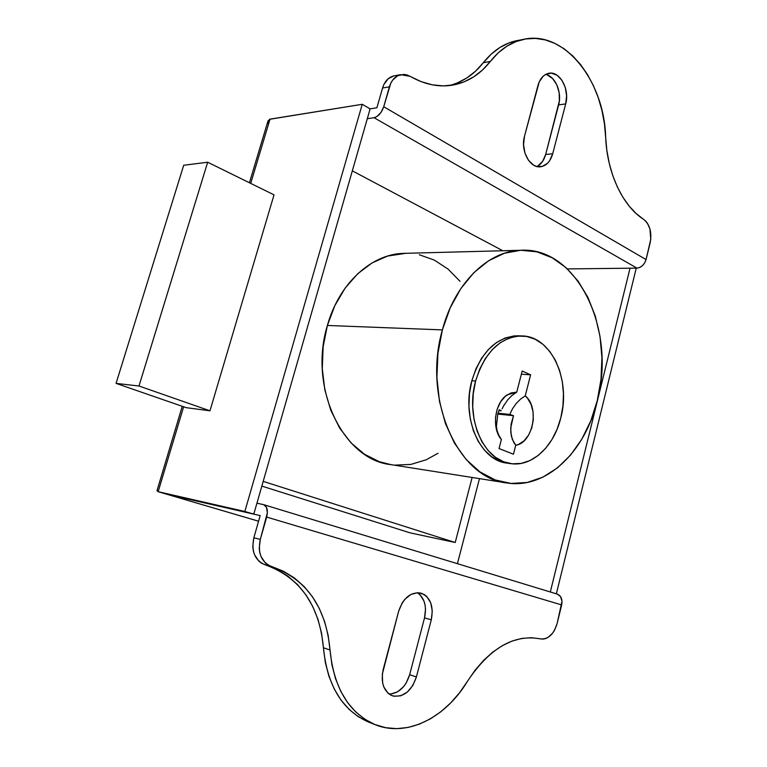 <?xml version="1.0" encoding="UTF-8"?>
<svg xmlns="http://www.w3.org/2000/svg" width="767" height="767" viewBox="0 0 767 767"><rect width="100%" height="100%" fill="white"/><g stroke="black" fill="none" stroke-linecap="round" stroke-linejoin="round"><path stroke-width="1.15" d="M376.885 107.792L369.541 108.943L376.885 107.792L382.551 88.023L389.396 86.834L383.73 106.728L380.988 112.442L376.875 116.574L374.047 117.715L367.297 118.703L256.935 503.19L369.847 109.834L367.297 118.703L374.047 117.715L636.974 268.124L630.033 268.21L550.322 591.98L630.033 268.21L567.388 268.91L636.974 268.124C641.337 267.568 644.366 264.72 646.054 259.572L644.721 262.822L642.525 265.593L639.803 267.453L636.974 268.124L374.047 117.715C378.352 116.507 381.573 112.845 383.73 106.728L390.787 83.191L392.704 80.046L397.805 75.684L403.941 74.399L407.104 74.974L421.141 81.638L432.243 84.83L443.268 85.894L454.006 84.859L464.256 81.791L473.824 76.777L482.568 69.941L498.157 52.904L506.795 46.241L516.047 41.562L525.692 38.944L535.519 38.408L545.318 39.913L554.896 43.393L564.061 48.733L572.633 55.809L580.466 64.428L587.417 74.418L593.38 85.559L598.241 97.639L601.942 110.419L604.425 123.66L606.841 150.361L609.228 163.246L612.747 175.509L617.32 186.889L622.833 197.148L629.151 206.083L636.121 213.514L645.622 220.982L647.396 223.207L649.956 228.997L650.771 239.294L646.054 259.572L383.73 106.728L646.054 259.572L650.186 242.669C652.027 232.248 649.831 224.463 643.599 219.314C622.938 206.409 606.994 172.93 605.652 137.14C604.358 80.717 563.831 29.251 522.787 39.51C510.515 42.358 499.701 49.663 490.334 61.446C480.458 74.006 468.407 81.801 454.169 84.83C439.721 87.649 425.052 84.821 410.172 76.345L400.7 74.658L393.816 75.904C388.399 77.304 384.641 81.34 382.551 88.023L376.885 107.792M244.846 511.484L158.146 491.695L252.909 513.871L244.846 511.484L362.235 104.302L369.349 108.396L369.847 109.834L369.349 108.396L362.235 104.302L244.846 511.484L158.146 491.695L183.639 406.788L158.146 491.695L157.014 490.669L158.146 491.695L258.584 521.215L166.736 494.226L260.186 515.597L165.873 493.967L252.909 513.871L244.846 511.484M479.471 478.627L457.439 563.687L479.471 478.627M256.935 503.19L254.107 513.046L252.909 513.871L254.107 513.046L256.935 503.19L263.34 504.581L256.935 503.19M636.265 268.134L556.353 593.821L636.265 268.134M269.418 119.326L362.235 104.302L270.013 119.144L250.723 183.399L270.013 119.144L267.779 121.675L249.419 182.757M182.249 406.309L157.005 490.64M186.17 407.661L209.966 410.805L274.03 194.856L209.966 410.805L186.17 407.661L116.066 383.385L186.17 407.661M518.847 40.267L509.01 42.904L499.777 47.564L491.148 54.198L475.578 71.149L466.844 77.956L457.285 82.951M393.816 75.904L388.207 78.742L383.931 84.399L382.551 88.023L389.396 86.834C391.506 80.113 395.273 76.058 400.7 74.658M547.245 74.936L552.623 78.56L556.804 84.763L559.162 92.615L559.364 100.928L545.673 154.464L542.653 161.338L537.964 165.902M536.842 166.487C541.08 164.406 544.024 160.408 545.673 154.464L552.7 153.774C550.485 161.406 546.468 165.73 540.668 166.746C529.987 168.663 520.247 150.62 524.494 136.296L537.935 85.559C539.968 78.617 543.554 74.533 548.693 73.306C559.67 70.574 569.967 89.442 565.691 103.909L566.592 95.789L565.289 87.505L561.962 80.305L557.091 75.252L551.406 73.153L545.759 74.361L543.218 76.163L539.23 81.877L524.494 136.296L523.554 144.656L524.944 153.084L528.444 160.255L533.496 165.068L536.363 166.353L542.211 166.439L547.504 163.313L549.68 160.677L552.7 153.774L565.691 103.909L558.644 104.878C562.211 92.471 555.222 75.971 545.558 74.466M375.073 724.623C348.86 712.927 333.837 688.057 330.021 649.994L323.425 647.77C319.398 604.962 299.945 577.292 265.046 564.761C254.855 560.37 251.116 551.368 253.848 537.763L252.774 546.545L253.311 550.811L254.539 554.762L258.853 561.147L261.768 563.342L276.992 569.45L287.893 576.132L297.586 584.655L305.899 594.837L312.735 606.457L317.969 619.314L321.555 633.159L323.425 647.77C327.25 685.602 342.245 710.357 368.419 722.015L375.073 724.623C406.711 737.691 445.646 717.807 467.496 681.23C489.672 648.038 513.976 633.926 540.39 638.892C548.146 639.582 553.716 634.453 557.13 623.513L554.493 630.311L552.595 633.206L548.002 637.444L545.462 638.633L542.892 639.122L531.263 637.703L521.761 638.422L512.059 641.068L502.356 645.632L492.836 652.046L483.728 660.224L475.214 670.013L459.577 692.726L450.641 702.975L440.852 711.747L430.383 718.861L419.405 724.134L408.149 727.432L396.827 728.65L385.686 727.701L374.948 724.566L364.862 719.283L355.677 711.901L347.595 702.562L340.836 691.451L335.572 678.795L331.929 664.864L328.142 635.306L324.556 621.375L319.312 608.452L312.466 596.764L304.135 586.534L294.423 577.963L283.493 571.252L268.239 565.126L265.315 562.92L260.991 556.497L259.764 552.518L259.227 548.232L260.301 539.393L253.848 537.763L260.186 515.597L253.848 537.763L260.301 539.393L266.667 517.083L561.665 604.923L557.13 623.513L562.01 601.251L560.476 596.496L557.302 594.109M369.349 722.38L358.227 716.694L349.052 709.341L340.989 700.05L334.239 688.987L328.976 676.398L325.333 662.554L323.425 647.77L330.021 649.994C325.994 606.937 306.503 579.114 271.528 566.545L265.046 564.761L271.528 566.545C261.298 562.144 257.559 553.093 260.301 539.393L267.386 512.72L266.408 507.217L263.685 504.667C267.165 506.402 268.153 510.544 266.667 517.083L561.665 604.923C562.614 599.449 561.185 595.854 557.398 594.137L263.695 504.667M389.109 694.068C398.821 693.502 405.676 687.05 409.664 674.701L416.395 676.964C411.323 691.556 403.26 697.807 392.215 695.736C383.596 691.383 380.585 682.668 383.184 669.581L398.648 611.241C403.289 597.848 410.7 591.788 420.872 593.073C430.402 597.052 433.873 605.968 431.284 619.803L432.291 610.963L430.718 602.795L426.778 596.534L424.084 594.425L417.756 592.67L410.978 594.396L404.784 599.382L402.215 602.891L398.648 611.241L382.321 674.164L382.647 683.042L383.826 686.992L387.987 693.147L390.796 695.113L393.95 696.235L400.777 695.803L407.421 691.978L412.895 685.362L416.395 676.964L431.284 619.803L424.515 617.886L409.664 674.701L406.165 683.042L403.643 686.628L397.479 691.911L390.614 694.058M420 594.741L423.94 600.973L425.043 604.866L425.522 609.094L424.515 617.886C426.931 606.352 424.554 597.944 417.373 592.67M545.673 154.464L558.644 104.878L565.691 103.909L552.7 153.774L545.673 154.464M409.664 674.701L424.515 617.886L431.284 619.803L416.395 676.964L409.664 674.701M522.778 39.51L515.75 40.862C503.488 43.7 492.682 50.977 483.335 62.693L490.334 61.446L483.335 62.693C473.881 74.687 462.386 82.328 448.858 85.626M267.501 123.631L268.239 120.496M507.351 463.143L499.863 461.235L491.666 456.768L484.313 450.008L478.129 441.207L473.373 430.69L470.267 418.878L468.953 406.261L469.481 393.366L471.849 380.72L475.607 381.017C484.754 352.091 500.074 337.068 521.579 335.936C551.099 335.649 571.242 379.751 560.792 417.871C554.052 446.126 532.403 466.825 511.1 463.68L507.332 463.143C480.305 460.948 461.13 418.226 471.849 380.72L475.933 368.869L481.561 358.294L488.483 349.416L496.412 342.59L505.002 338.046L513.909 335.927L519.038 335.831M520.247 250.291L402.991 253.378C371.046 254.366 338.947 283.637 327.384 325.467L442.386 329.896C454.505 283.569 487.659 251.288 520.247 250.291C577.263 246.102 616.505 330.021 597.253 400.671L600.992 379.454L601.932 357.825L600.024 336.483L595.317 316.119L587.944 297.433L578.078 281.067L566.027 267.654L552.144 257.76L536.9 251.844L520.822 250.263L504.504 253.215L488.617 260.751L473.824 272.678L460.804 288.613L450.152 307.95L442.386 329.896L437.909 353.491L436.922 377.69L439.472 401.381L445.426 423.518L454.457 443.153L466.135 459.462L479.874 471.849L495.07 479.902L511.052 483.44L527.188 482.472L542.854 477.16L557.504 467.86L570.638 454.994L581.856 439.098L590.82 420.776L597.253 400.671C585.374 451.408 546.574 489.336 507.035 482.989C458.311 478.656 422.186 399.137 442.386 329.896L327.384 325.467L323.137 346.78L322.284 368.649L324.863 390.087L330.74 410.153L339.608 427.996L351.046 442.885L364.498 454.256L379.377 461.724L391.18 464.677M352.341 170.84L502.826 250.742L352.341 170.84M472.127 477.467L455.214 542.509L263.196 481.379L455.214 542.509L410.057 532.844L261.844 486.105L410.057 532.844L455.214 542.509L472.127 477.467M460.018 281.307L448.062 269.102L434.352 260.109L419.328 254.759M405.801 253.302L387.584 256.063L372.091 262.918L357.719 273.733L345.102 288.152L334.834 305.64L327.384 325.467C308.104 387.91 343.367 460.085 391.112 464.658L507.035 482.989M395.043 465.118L410.863 464.418L426.241 459.769L438.005 453.278M511.1 463.68C484.063 461.494 464.888 418.638 475.607 381.017L473.249 393.701L472.712 406.635L474.025 419.3L477.132 431.14L481.887 441.687L488.08 450.517L495.424 457.285L503.631 461.763L512.346 463.814L521.234 463.393L529.949 460.574L538.166 455.483L545.596 448.359L551.981 439.481L557.101 429.194L560.792 417.871L562.94 405.906L563.457 393.739L562.336 381.784L559.603 370.471L555.346 360.193L549.709 351.344L542.863 344.249L535.059 339.206L526.565 336.435L517.696 336.08L508.789 338.209L500.199 342.763L492.27 349.618L485.338 358.525L479.701 369.128L475.607 381.017L471.849 380.72C480.976 351.88 496.287 336.905 517.792 335.773L521.55 335.936M183.706 165.26L116.066 383.385L138.98 386.012L209.966 410.805L138.98 386.012L207.675 162.23L274.03 194.856L207.675 162.23L183.706 165.26L207.675 162.23L138.98 386.012L116.066 383.385L183.706 165.26M512.03 395.417L516.747 392.138L507.332 394.784C494.782 402.292 491.302 428.235 501.369 439.529L499.049 448.551L501.369 439.529L497.725 433.307L495.712 425.647L495.54 417.306L497.217 409.118L500.573 401.889L505.28 396.338L510.851 392.992L516.747 392.138L522.183 371.007L530.62 374.833L525.242 395.858L527.514 398.226L531.071 404.362L533.055 411.831L533.286 419.952L531.761 427.976L528.597 435.138L524.091 440.795L518.655 444.381L515.74 445.282L513.459 454.217L499.049 448.551L513.459 454.217L515.74 445.282L513.813 442.578L511.282 435.896L510.697 428.053L513.478 415.695L497.764 414.065L513.478 415.695L509.758 414.42L498.013 413.202L509.758 414.42L512.605 408.61L516.258 403.423L520.534 399.099L525.242 395.858L530.62 374.833L521.368 374.181L530.62 374.833L522.183 371.007L516.747 392.138L512.03 395.417L507.744 399.77L503.296 406.385M498.905 410.604L501.215 410.834L499.25 409.722L497.831 413.835L496.431 426.251L496.958 430.095L499.049 436.078L496.958 430.095L496.431 426.251L497.831 413.835L499.25 409.722L501.215 410.834L498.905 410.604M504.312 404.592L502.059 408.878M525.242 395.858C539.834 407.287 533.075 442.875 515.74 445.282L512.318 439.424L510.745 432.08L511.148 423.921L513.478 415.695L509.758 414.42L512.605 408.61L516.258 403.423L520.534 399.099L525.242 395.858M540.668 166.746L540.121 166.794M450.517 85.434L454.169 84.83M258.584 521.224L157.964 491.647"/></g></svg>

